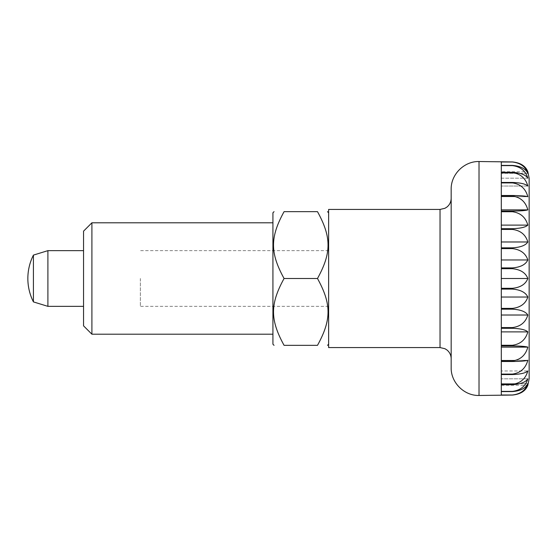 <?xml version="1.0" encoding="UTF-8"?>
<svg xmlns="http://www.w3.org/2000/svg" width="557" height="557" viewBox="0 0 557 557"><rect width="100%" height="100%" fill="white"/><g stroke="black" fill="none" stroke-linecap="round" stroke-linejoin="round"><path stroke-width="0.42" stroke-dasharray="2.79 2.09" d="M451.17 367.62L451.17 189.38M328.63 347.568L328.63 209.432M47.902 306.35L47.902 250.65M33.42 301.894L33.42 255.106M501.3 161.53L501.3 161.941L512.44 161.941C520.503 162.755 525.634 166.021 527.834 171.737L501.3 171.737L501.3 161.941L501.3 171.737M512.44 162.01L501.3 162.01L501.3 165.415L512.44 165.415C520.503 166.07 525.634 168.722 527.834 173.359C525.634 166.731 520.503 162.95 512.44 162.01L512.44 161.941M512.44 165.617L501.3 165.617L501.3 172.322L512.44 172.322C520.503 172.809 525.634 174.759 527.834 178.177C525.634 170.846 520.503 166.661 512.44 165.617L512.44 165.415M512.44 172.656L501.3 172.656L501.3 182.452L512.44 182.452C520.503 182.752 525.634 183.949 527.834 186.038C525.634 178.226 520.503 173.77 512.44 172.656L512.44 172.322M512.44 182.912L501.3 182.912L501.3 195.507L512.44 195.507C520.503 195.604 525.634 196.008 527.834 196.718C525.634 188.656 520.503 184.054 512.44 182.912L512.44 182.452M512.44 196.071L501.3 196.071L501.3 211.082L512.44 211.082C520.503 210.985 525.634 210.581 527.834 209.878C525.634 201.815 520.503 197.213 512.44 196.071L512.44 195.507M512.44 211.737L501.3 211.737L501.3 228.704L512.44 228.704C520.503 228.405 525.634 227.214 527.834 225.119C525.634 217.307 520.503 212.844 512.44 211.737L512.44 211.082M512.44 229.428L501.3 229.428L501.3 247.837L512.44 247.837C520.503 247.357 525.634 245.4 527.834 241.982C525.634 234.657 520.503 230.466 512.44 229.428L512.44 228.704M512.44 248.61L501.3 248.61L501.3 267.91L512.44 267.91C520.503 267.249 525.634 264.603 527.834 259.959C525.634 253.338 520.503 249.55 512.44 248.61L512.44 247.837M512.44 268.704L501.3 268.704L501.3 288.296L501.3 278.5L501.3 288.296L512.44 288.296C520.503 287.482 525.634 284.216 527.834 278.5C525.634 272.784 520.503 269.518 512.44 268.704L512.44 267.91M529.15 378.76L529.15 178.24M527.834 278.5L501.3 278.5M527.834 297.041C525.634 292.397 520.503 289.751 512.44 289.09L501.3 289.09L501.3 308.39L512.44 308.39C520.503 307.45 525.634 303.662 527.834 297.041L501.3 297.041L501.3 308.39L501.3 297.041M501.3 267.91L501.3 248.61L501.3 267.91M501.3 247.837L501.3 229.428L501.3 247.837M501.3 228.704L501.3 211.737L501.3 228.704M501.3 211.082L501.3 196.071L501.3 211.082M527.834 196.718L501.3 196.718L501.3 182.912L501.3 196.718L501.3 195.507L501.3 196.718L527.834 196.718M527.834 186.038L501.3 186.038L501.3 172.656L501.3 186.038L501.3 182.452L501.3 186.038L527.834 186.038M527.834 178.177L501.3 178.177L501.3 165.617L501.3 178.177L501.3 172.322L501.3 178.177L527.834 178.177M527.834 173.359L501.3 173.359L501.3 162.01L501.3 173.359L501.3 165.415L501.3 173.359L527.834 173.359M527.834 209.878L501.3 209.878M527.834 225.119L501.3 225.119M527.834 241.982L501.3 241.982M527.834 259.959L501.3 259.959M527.834 315.018C525.634 311.6 520.503 309.643 512.44 309.163L501.3 309.163L501.3 327.572L501.3 309.163L501.3 327.572L512.44 327.572C520.503 326.534 525.634 322.343 527.834 315.018L501.3 315.018M527.834 331.881C525.634 329.786 520.503 328.595 512.44 328.296L501.3 328.296L501.3 345.263L501.3 328.296L501.3 345.263L512.44 345.263C520.503 344.156 525.634 339.693 527.834 331.881L501.3 331.881M527.834 347.122C525.634 346.419 520.503 346.015 512.44 345.918L501.3 345.918L501.3 360.929L501.3 345.918L501.3 360.929L512.44 360.929C520.503 359.787 525.634 355.185 527.834 347.122L501.3 347.122M527.834 360.282C525.634 360.992 520.503 361.396 512.44 361.493L501.3 361.493L501.3 374.088L501.3 360.282L501.3 374.088L512.44 374.088C520.503 372.946 525.634 368.344 527.834 360.282L501.3 360.282L527.834 360.282M527.834 370.962C525.634 373.051 520.503 374.248 512.44 374.548L501.3 374.548L501.3 384.344L501.3 370.962L501.3 384.344L512.44 384.344C520.503 383.23 525.634 378.774 527.834 370.962L501.3 370.962L527.834 370.962M527.834 378.823C525.634 382.241 520.503 384.191 512.44 384.678L501.3 384.678L501.3 391.383L501.3 378.823L501.3 391.383L512.44 391.383C520.503 390.339 525.634 386.154 527.834 378.823L501.3 378.823L527.834 378.823M527.834 383.641C525.634 388.278 520.503 390.93 512.44 391.585L501.3 391.585L501.3 383.641L501.3 394.99L501.3 383.641L501.3 394.99L512.44 394.99C520.503 394.05 525.634 390.269 527.834 383.641L501.3 383.641L527.834 383.641M501.3 385.263L527.834 385.263C525.634 390.979 520.503 394.245 512.44 395.059L501.3 395.059L501.3 385.263L501.3 395.47M328.63 278.5L328.63 212.774L328.63 278.5M317.49 278.5C331.554 252.892 331.554 237.268 317.49 211.66L284.07 211.66C270.006 237.268 270.006 252.892 284.07 278.5C270.006 304.108 270.006 319.732 284.07 345.34L317.49 345.34C331.554 319.732 331.554 304.108 317.49 278.5L284.07 278.5M83.55 231.155L83.55 325.845M140.364 278.5L140.364 306.35L140.364 278.5M91.905 222.8L91.905 334.2M272.93 212.774L272.93 344.226M272.93 278.5L272.93 334.2L272.93 278.5M83.55 278.5L83.55 250.65L83.55 278.5M479.02 395.47L479.02 161.53M440.03 347.568L440.03 209.432M512.44 374.548L512.44 374.088M512.44 361.493L512.44 360.929M512.44 345.918L512.44 345.263M512.44 328.296L512.44 327.572M512.44 309.163L512.44 308.39M512.44 289.09L512.44 288.296M328.63 250.65L140.364 250.65M328.63 306.35L140.364 306.35"/><path stroke-width="0.84" d="M451.17 189.38L451.17 367.62C450.787 382.506 464.141 395.853 479.02 395.47L479.02 161.53C464.141 161.147 450.787 174.494 451.17 189.38M440.03 347.568L440.03 209.432L328.63 209.432L328.63 347.568L440.03 347.568L444.932 348.703L446.93 349.956C449.68 352.226 451.093 355.143 451.17 358.708M47.902 250.65L47.902 306.35L33.42 301.894L33.42 255.106L47.902 250.65L83.55 250.65M501.3 278.5L501.3 268.704L512.44 268.704C520.503 269.518 525.634 272.784 527.834 278.5C525.634 284.216 520.503 287.482 512.44 288.296L501.3 288.296L501.3 278.5L527.834 278.5M512.44 267.91L501.3 267.91L501.3 248.61L512.44 248.61C520.503 249.55 525.634 253.338 527.834 259.959C525.634 264.603 520.503 267.249 512.44 267.91L512.44 268.704M512.44 247.837L501.3 247.837L501.3 229.428L512.44 229.428C520.503 230.466 525.634 234.657 527.834 241.982C525.634 245.4 520.503 247.357 512.44 247.837L512.44 248.61M512.44 228.704L501.3 228.704L501.3 211.737L512.44 211.737C520.503 212.844 525.634 217.307 527.834 225.119C525.634 227.214 520.503 228.405 512.44 228.704L512.44 229.428M512.44 211.082L501.3 211.082L501.3 196.071L512.44 196.071C520.503 197.213 525.634 201.815 527.834 209.878C525.634 210.581 520.503 210.985 512.44 211.082L512.44 211.737M512.44 195.507L501.3 195.507L501.3 182.912L512.44 182.912C520.503 184.054 525.634 188.656 527.834 196.718C525.634 196.008 520.503 195.604 512.44 195.507L512.44 196.071M512.44 182.452L501.3 182.452L501.3 172.656L512.44 172.656C520.503 173.77 525.634 178.226 527.834 186.038C525.634 183.949 520.503 182.752 512.44 182.452L512.44 182.912M512.44 172.322L501.3 172.322L501.3 165.617L512.44 165.617C520.503 166.661 525.634 170.846 527.834 178.177C525.634 174.759 520.503 172.809 512.44 172.322L512.44 172.656M512.44 165.415L501.3 165.415L501.3 162.01L512.44 162.01C520.503 162.95 525.634 166.731 527.834 173.359C525.634 168.722 520.503 166.07 512.44 165.415L512.44 165.617M479.02 395.47L512.44 395.059C520.503 394.245 525.634 390.979 527.834 385.263L529.15 378.76L529.15 178.24L527.834 171.737C525.634 166.021 520.503 162.755 512.44 161.941L479.02 161.53M527.834 259.959L501.3 259.959M527.834 241.982L501.3 241.982M527.834 225.119L501.3 225.119M527.834 209.878L501.3 209.878M527.834 383.641C525.634 390.269 520.503 394.05 512.44 394.99L501.3 394.99L501.3 391.585L512.44 391.585C520.503 390.93 525.634 388.278 527.834 383.641M527.834 378.823C525.634 386.154 520.503 390.339 512.44 391.383L501.3 391.383L501.3 384.678L512.44 384.678C520.503 384.191 525.634 382.241 527.834 378.823M527.834 370.962C525.634 378.774 520.503 383.23 512.44 384.344L501.3 384.344L501.3 374.548L512.44 374.548C520.503 374.248 525.634 373.051 527.834 370.962M527.834 360.282C525.634 368.344 520.503 372.946 512.44 374.088L501.3 374.088L501.3 361.493L512.44 361.493C520.503 361.396 525.634 360.992 527.834 360.282M527.834 347.122C525.634 355.185 520.503 359.787 512.44 360.929L501.3 360.929L501.3 345.918L512.44 345.918C520.503 346.015 525.634 346.419 527.834 347.122L501.3 347.122M527.834 331.881C525.634 339.693 520.503 344.156 512.44 345.263L501.3 345.263L501.3 328.296L512.44 328.296C520.503 328.595 525.634 329.786 527.834 331.881L501.3 331.881M527.834 315.018C525.634 322.343 520.503 326.534 512.44 327.572L501.3 327.572L501.3 309.163L512.44 309.163C520.503 309.643 525.634 311.6 527.834 315.018L501.3 315.018M527.834 297.041C525.634 303.662 520.503 307.45 512.44 308.39L501.3 308.39L501.3 289.09L512.44 289.09C520.503 289.751 525.634 292.397 527.834 297.041L501.3 297.041M317.49 211.66C330.997 211.66 330.997 211.66 317.49 211.66C330.997 211.66 330.997 211.66 317.49 211.66C331.554 237.268 331.554 252.892 317.49 278.5L284.07 278.5C270.006 252.892 270.006 237.268 284.07 211.66C270.563 211.66 270.563 211.66 284.07 211.66C270.563 211.66 270.563 211.66 284.07 211.66L317.49 211.66M91.905 222.8L83.55 231.155L83.55 325.845L91.905 334.2L91.905 222.8L272.93 222.8M274.044 345.34L272.93 344.226L272.93 212.774L274.044 211.66M284.07 278.5C270.006 304.108 270.006 319.732 284.07 345.34C270.563 345.34 270.563 345.34 284.07 345.34C270.563 345.34 270.563 345.34 284.07 345.34L317.49 345.34C330.997 345.34 330.997 345.34 317.49 345.34C330.997 345.34 330.997 345.34 317.49 345.34C331.554 319.732 331.554 304.108 317.49 278.5M512.44 288.296L512.44 289.09M512.44 308.39L512.44 309.163M512.44 327.572L512.44 328.296M512.44 345.263L512.44 345.918M512.44 360.929L512.44 361.493M512.44 374.088L512.44 374.548M33.42 255.106A51.912 51.912 0 0 0 33.42 301.894M83.55 306.35L47.902 306.35M440.03 209.432L444.932 208.297L446.93 207.044C449.68 204.774 451.093 201.857 451.17 198.292M328.63 212.774L327.516 211.66M91.905 334.2L272.93 334.2M328.63 344.226L327.516 345.34"/></g></svg>
